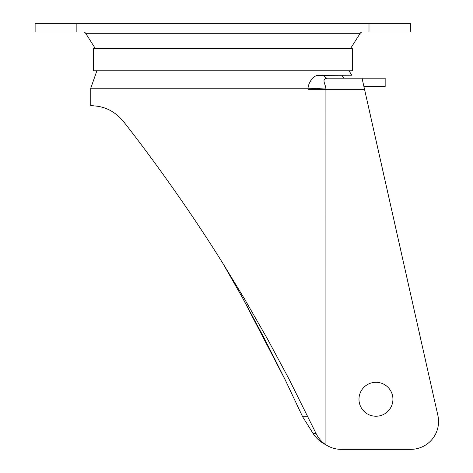 <?xml version="1.0" encoding="UTF-8"?>
<svg xmlns="http://www.w3.org/2000/svg" width="473" height="473" viewBox="0 0 473 473"><rect width="100%" height="100%" fill="white"/><g stroke="black" fill="none" stroke-linecap="round" stroke-linejoin="round"><path stroke-width="0.71" d="M222.925 48.524L93.548 48.524L93.548 70.784L352.308 70.784L352.308 48.524L222.925 48.524M95.309 48.524L85.648 33.287A2.785 2.785 0 0 0 83.295 31.998M350.546 48.524L360.207 33.287A2.785 2.785 0 0 1 362.555 31.998M368.999 31.998L368.999 23.65L410.735 23.65L410.735 31.998L35.12 31.998L35.12 23.65L76.857 23.65L76.857 31.998M368.999 23.65L76.857 23.65M348.962 70.784L351.871 75.219L317.359 75.373C315.491 75.881 313.8 76.898 312.292 78.429C309.59 82.042 308.183 85.3 308.059 88.203L308.012 89.314L325.915 89.314L325.921 444.797C321.817 442.178 318.524 438.4 316.041 433.451L288.879 378.802L267.47 338.97L244.322 298.593L222.925 263.455L243.004 298.664L264.703 339.058L284.977 379.352L302.637 416.766L313.073 433.451L305.511 421.313M222.925 263.455C186.646 205.164 146.991 151.384 123.66 121.738C109.417 104.362 93.134 106.189 90.763 105.686L90.763 88.203L96.894 70.784M90.834 105.686L93.518 105.775M123.11 121.041L123.66 121.738M363.92 86.529L385.164 86.529L385.164 78.187L362.028 78.187L437.88 415.424A27.824 27.824 0 0 1 410.735 449.35L341.175 449.35A27.824 27.824 -0.1 0 1 325.921 444.797A27.824 27.824 2.6 0 0 341.175 449.35L341.181 449.35A27.824 27.824 -177.4 0 1 325.921 444.797C320.588 442.178 316.307 438.4 313.073 433.451L316.041 433.451M90.763 88.203L308.059 88.203L325.885 88.995C325.867 84.289 320.682 78.778 327.588 78.187L343.972 78.187L341.784 75.219M323.739 75.219A5.564 4.352 -90 0 0 327.588 78.187L362.028 78.187M437.88 415.424L364.547 89.314L325.915 89.314L325.885 88.995M302.637 416.766L308.012 416.766L308.012 89.314M285.633 380.7L242.418 297.6M410.735 449.35L341.181 449.35M358.983 399.265A16.975 16.975 0 0 0 375.958 416.24A16.975 16.975 0 0 0 392.927 399.265A16.975 16.975 0 0 0 375.958 382.296A16.975 16.975 0 0 0 358.983 399.265M360.207 33.287L85.648 33.287"/></g></svg>
